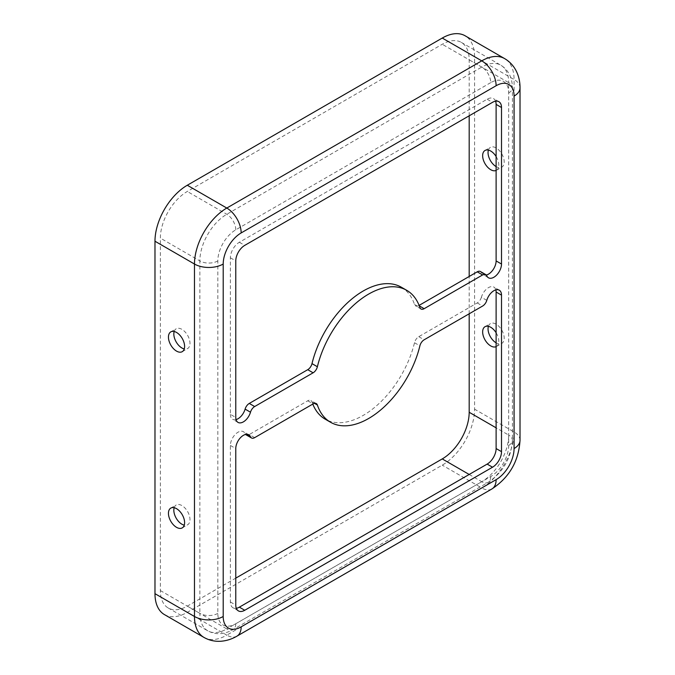 <?xml version="1.0" encoding="UTF-8"?>
<svg xmlns="http://www.w3.org/2000/svg" width="675" height="675" viewBox="0 0 675 675"><rect width="100%" height="100%" fill="white"/><g stroke="black" fill="none" stroke-linecap="round" stroke-linejoin="round"><path stroke-width="0.51" stroke-dasharray="3.38 2.53" d="M174.175 507.727A11.424 6.598 60 0 1 176.2 505.001A11.424 6.598 60 0 1 185.001 508.064A11.424 6.598 60 0 1 189.987 519.556A11.424 6.598 60 0 1 187.625 524.787A11.424 6.598 60 0 1 184.258 525.175M469.184 115.796L469.184 59.822A38.087 21.988 120 0 0 461.295 42.382A38.087 21.988 120 0 0 442.252 44.272L187.296 191.472A38.087 21.988 120 0 0 160.363 238.115L160.363 590.566A38.087 21.988 120 0 0 168.252 608.006A38.087 21.988 120 0 0 187.296 606.116L235.778 578.129M174.175 331.493A11.424 6.598 60 0 1 176.2 328.776A11.424 6.598 60 0 1 185.001 331.838A11.424 6.598 60 0 1 189.987 343.33A11.424 6.598 60 0 1 187.625 348.562A11.424 6.598 60 0 1 184.258 348.95M164.447 614.604A45.706 26.384 120 0 0 187.296 612.335L442.252 465.142A45.706 26.384 120 0 0 474.576 409.16L474.576 56.708A45.706 26.384 120 0 0 465.109 35.783M488.388 150.086A11.424 6.598 60 0 1 490.404 147.369A11.424 6.598 60 0 1 501.829 153.968A11.424 6.598 60 0 1 501.829 167.155A11.424 6.598 60 0 1 496.117 166.59M488.388 326.312A11.424 6.598 60 0 1 490.404 323.595A11.424 6.598 60 0 1 501.829 330.193A11.424 6.598 60 0 1 501.829 343.381A11.424 6.598 60 0 1 496.117 342.816M469.184 313.791L469.184 276.472M496.117 170.438A11.424 6.598 -120 0 0 496.446 170.269A11.424 6.598 -120 0 0 496.117 156.524M496.117 346.663A11.424 6.598 -120 0 0 496.446 346.494A11.424 6.598 -120 0 0 496.117 332.758M486.785 300.367L481.402 297.253A10.792 6.227 -60 0 1 493.881 287.086A10.792 6.227 -60 0 1 495.855 289.887M238.402 610.892L233.018 607.787A12.698 7.332 120 0 1 230.386 601.973L230.386 445.441A10.792 6.227 -60 0 1 235.094 434.582A10.792 6.227 -60 0 1 243.413 431.688A10.792 6.227 -60 0 1 245.109 433.679L246.232 434.329M481.402 297.253A6.345 3.662 -60 0 1 477.233 302.932L418.778 336.673A6.345 3.662 120 0 0 414.501 342.731A76.174 43.976 -60 0 1 325.164 419.15M495.585 101.174A12.698 7.332 120 0 0 493.493 98.584A12.698 7.332 120 0 0 487.139 99.208L239.363 242.266A12.698 7.332 120 0 0 230.386 257.808L230.386 414.34L235.778 417.454M401.338 287.212A76.174 43.976 -60 0 1 414.501 304.459A6.345 3.662 120 0 0 415.598 305.893A6.345 3.662 120 0 0 418.778 305.581L419.099 305.395M480.406 271.519A6.345 3.662 -60 0 1 481.402 272.683L486.785 275.797M486.304 275.037A10.792 6.227 -60 0 1 483.089 274.674A10.792 6.227 -60 0 1 481.402 272.683M236.039 419.588A10.792 6.227 -60 0 1 232.622 419.285A10.792 6.227 -60 0 1 230.386 414.34M312.795 404.08A76.174 43.976 -60 0 1 312.002 401.912A6.345 3.662 120 0 0 310.905 400.469A6.345 3.662 120 0 0 307.733 400.79L249.278 434.54A6.345 3.662 -60 0 1 246.105 434.852M245.59 434.438A6.345 3.662 -60 0 1 245.109 433.679M233.018 607.787A12.698 7.332 120 0 0 236.309 608.302M490.733 82.628L235.778 229.821A25.388 14.656 120 0 0 217.823 260.921L217.823 613.373A25.388 14.656 120 0 0 235.778 623.742L490.733 476.542A25.388 14.656 120 0 0 508.688 445.441L508.688 92.99A25.388 14.656 120 0 0 490.733 82.628A12.698 7.332 -120 0 0 481.756 67.078L226.8 214.27A38.087 21.988 120 0 0 199.868 260.921L160.363 238.115M217.823 260.921A12.698 7.332 180 0 1 199.868 260.921L199.868 613.373L160.363 590.566M491.915 488.953A20.317 11.728 60 0 1 481.756 487.949A45.706 26.384 120 0 0 514.072 431.966L514.072 79.515L474.576 56.708M520.02 440.26A20.317 11.728 0 0 0 514.072 431.966L474.576 409.16M490.733 476.542A12.698 7.332 60 0 1 488.101 482.355A12.698 7.332 60 0 1 481.756 481.722A38.087 21.988 120 0 0 508.688 435.08L496.117 427.823M508.688 445.441A12.698 7.332 0 0 0 512.409 440.26A12.698 7.332 0 0 0 508.688 435.08L508.688 82.628L469.184 59.822M230.386 445.441L235.778 448.554M477.233 302.932L482.617 306.037M418.778 336.673L424.162 339.787M203.943 637.411A45.706 26.384 120 0 0 226.8 635.141L187.296 612.335M239.363 242.266L244.755 245.371M230.386 257.808L235.778 260.921M236.95 636.154A20.317 11.728 60 0 1 226.8 635.141L481.756 487.949L442.252 465.142M418.778 305.581L419.285 305.868M520.02 87.809A20.317 11.728 0 0 0 514.072 79.515A45.706 26.384 120 0 0 504.605 58.59M230.386 601.973L235.778 605.078M414.501 304.459L419.892 307.564M508.688 92.99A12.698 7.332 0 0 0 512.409 87.809A12.698 7.332 0 0 0 508.688 82.628A38.087 21.988 120 0 0 500.799 65.188A38.087 21.988 120 0 0 481.756 67.078L442.252 44.272M235.778 229.821A12.698 7.332 -120 0 0 226.8 214.27L187.296 191.472M235.778 623.742A12.698 7.332 60 0 1 233.145 629.556A12.698 7.332 60 0 1 226.8 628.923L481.756 481.722L469.184 474.466M487.139 99.208L492.531 102.322M312.002 401.912L314.499 403.355M307.733 400.79L313.116 403.895M217.823 613.373A12.698 7.332 180 0 1 199.868 613.373A38.087 21.988 120 0 0 207.757 630.813A38.087 21.988 120 0 0 226.8 628.923L187.296 606.116M414.501 342.731L419.892 345.836M254.661 437.645L249.278 434.54M182.233 527.901L187.625 524.787M170.809 508.106L176.2 505.001M499.272 290.191L493.881 287.086M248.797 434.801L243.413 431.688M461.295 42.382L500.799 65.188C508.385 69.905 512.258 77.448 512.409 87.809L512.409 440.26C511.203 458.274 503.103 472.306 488.101 482.355L233.145 629.556C224.092 634.61 215.629 635.023 207.757 630.813L168.252 608.006M316.288 403.582L310.905 400.469M420.989 308.998L415.598 305.893M496.446 346.494L501.829 343.381M485.021 326.7L490.404 323.595M498.876 101.689L493.493 98.584M182.233 351.675L187.625 348.562M170.809 331.881L176.2 328.776M238.005 422.39L232.622 419.285M488.481 277.788L483.089 274.674M496.446 170.269L501.829 167.155M485.021 150.474L490.404 147.369"/><path stroke-width="1.01" d="M168.446 513.337A11.424 6.598 60 0 1 170.809 508.106A11.424 6.598 60 0 1 179.618 511.169A11.424 6.598 60 0 1 184.604 522.669A11.424 6.598 60 0 1 182.233 527.901A11.424 6.598 60 0 1 173.433 524.838A11.424 6.598 60 0 1 168.446 513.337M184.258 525.175A11.424 6.598 60 0 1 176.2 518.197A11.424 6.598 60 0 1 174.175 507.727M184.258 348.95A11.424 6.598 60 0 1 176.2 341.963A11.424 6.598 60 0 1 174.175 331.493M496.117 166.59A11.424 6.598 60 0 1 488.042 152.601A11.424 6.598 60 0 1 488.388 150.086M496.117 342.816A11.424 6.598 60 0 1 488.042 328.826A11.424 6.598 60 0 1 488.388 326.312M235.778 578.129L442.252 458.916A38.087 21.988 120 0 0 469.184 412.273L469.184 313.791M469.184 276.472L469.184 115.796M496.117 156.524A11.424 6.598 -120 0 0 485.021 150.474A11.424 6.598 -120 0 0 482.65 155.706A11.424 6.598 -120 0 0 487.434 166.987A11.424 6.598 -120 0 0 496.117 170.438M496.117 332.758A11.424 6.598 -120 0 0 485.021 326.7A11.424 6.598 -120 0 0 482.65 331.931A11.424 6.598 -120 0 0 487.434 343.212A11.424 6.598 -120 0 0 496.117 346.663M246.232 434.329L250.493 436.792A10.792 6.227 120 0 0 248.797 434.801A10.792 6.227 120 0 0 240.486 437.687A10.792 6.227 120 0 0 235.778 448.554L235.778 605.078A12.698 7.332 120 0 0 238.402 610.892A12.698 7.332 120 0 0 244.755 610.267L492.531 467.21A12.698 7.332 120 0 0 501.508 451.659L501.508 295.135A10.792 6.227 120 0 0 499.272 290.191A10.792 6.227 120 0 0 486.785 300.367A6.345 3.662 120 0 1 482.617 306.037L424.162 339.787A6.345 3.662 120 0 0 419.892 345.836A76.174 43.976 -60 0 1 330.548 422.263A76.174 43.976 -60 0 1 317.385 405.017A6.345 3.662 120 0 0 316.288 403.582A6.345 3.662 120 0 0 313.116 403.895L254.661 437.645A6.345 3.662 120 0 1 251.488 437.957L246.105 434.852A6.345 3.662 -60 0 1 245.59 434.438M495.855 289.887A10.792 6.227 -60 0 1 496.117 292.022L501.508 295.135M496.117 85.733A20.317 11.728 -120 0 0 481.756 60.851A45.706 26.384 120 0 1 504.605 58.59L465.109 35.783A45.706 26.384 120 0 0 442.252 38.053L187.296 185.245A45.706 26.384 120 0 0 154.98 241.228L154.98 593.679A45.706 26.384 120 0 0 164.447 614.604L203.943 637.411C209.14 640.356 214.768 641.63 220.843 641.25C226.462 640.828 231.829 639.132 236.95 636.154A20.317 11.728 60 0 0 241.161 626.847L496.117 479.655A25.388 14.656 120 0 0 514.072 448.554L514.072 96.103A25.388 14.656 120 0 0 496.117 85.733L241.161 232.934A20.317 11.728 -120 0 0 226.8 208.052L187.296 185.245M245.109 409.109A6.345 3.662 -60 0 1 249.278 403.439L254.661 406.544L313.116 372.802A6.345 3.662 120 0 0 317.385 366.744A76.174 43.976 -60 0 1 406.73 290.326A76.174 43.976 -60 0 1 419.892 307.564A6.345 3.662 120 0 0 420.989 308.998A6.345 3.662 120 0 0 424.162 308.686L482.617 274.936A6.345 3.662 120 0 1 485.789 274.624A6.345 3.662 120 0 1 486.785 275.797A10.792 6.227 120 0 0 488.481 277.788A10.792 6.227 120 0 0 496.792 274.894A10.792 6.227 120 0 0 501.508 264.035L501.508 107.502A12.698 7.332 120 0 0 498.876 101.689A12.698 7.332 120 0 0 492.531 102.322L244.755 245.371A12.698 7.332 120 0 0 235.778 260.921L235.778 417.454A10.792 6.227 120 0 0 238.005 422.39A10.792 6.227 120 0 0 250.493 412.214L245.109 409.109A10.792 6.227 -60 0 1 236.039 419.588M419.099 305.395L477.233 271.831A6.345 3.662 -60 0 1 480.406 271.519L485.789 274.624M495.585 101.174A12.698 7.332 120 0 1 496.117 104.397L496.117 260.921A10.792 6.227 -60 0 1 486.304 275.037M249.278 403.439L307.733 369.689A6.345 3.662 120 0 0 312.002 363.631A76.174 43.976 -60 0 1 401.338 287.212L406.73 290.326M330.548 422.263L325.164 419.15A76.174 43.976 -60 0 1 312.795 404.08M236.309 608.302A12.698 7.332 120 0 0 239.363 607.154L487.139 464.105A12.698 7.332 120 0 0 496.117 448.554L496.117 292.022M254.661 406.544A6.345 3.662 120 0 0 250.493 412.214M250.493 436.792A6.345 3.662 120 0 0 251.488 437.957M168.446 337.112A11.424 6.598 60 0 1 170.809 331.881A11.424 6.598 60 0 1 179.618 334.943A11.424 6.598 60 0 1 184.604 346.444A11.424 6.598 60 0 1 182.233 351.675A11.424 6.598 60 0 1 173.433 348.612A11.424 6.598 60 0 1 168.446 337.112M496.117 427.823L469.184 412.273M442.252 38.053L481.756 60.851L226.8 208.052A45.706 26.384 120 0 0 194.476 264.035L194.476 616.486A45.706 26.384 120 0 0 203.943 637.411M241.161 232.934A25.388 14.656 120 0 0 223.206 264.035L223.206 616.486A20.317 11.728 180 0 1 194.476 616.486L154.98 593.679M482.617 274.936L477.233 271.831M419.285 305.868L424.162 308.686M514.072 96.103A20.317 11.728 0 0 0 520.02 87.809L520.02 440.26C518.746 461.168 509.38 477.394 491.915 488.953L236.95 636.154M239.363 607.154L244.755 610.267M312.002 363.631L317.385 366.744M514.072 448.554A20.317 11.728 0 0 0 520.02 440.26M496.117 104.397L501.508 107.502M496.117 260.921L501.508 264.035M469.184 474.466L442.252 458.916M314.499 403.355L317.385 405.017M223.206 616.486A25.388 14.656 120 0 0 241.161 626.847M223.206 264.035A20.317 11.728 180 0 1 194.476 264.035L154.98 241.228M307.733 369.689L313.116 372.802M487.139 464.105L492.531 467.21M496.117 448.554L501.508 451.659M496.117 479.655A20.317 11.728 60 0 1 491.915 488.953M504.605 58.59C509.752 61.619 513.683 65.855 516.383 71.305C518.83 76.385 520.045 81.886 520.02 87.809"/></g></svg>
